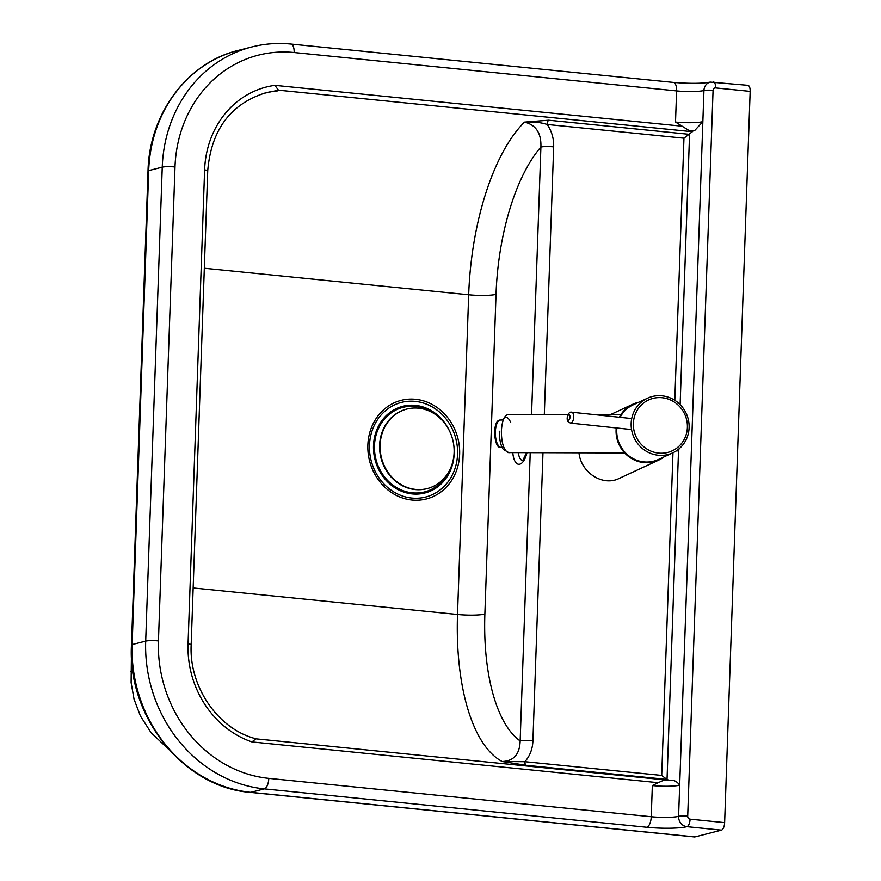 <?xml version="1.0" encoding="UTF-8"?>
<svg xmlns="http://www.w3.org/2000/svg" width="881" height="881" viewBox="0 0 881 881"><rect width="100%" height="100%" fill="white"/><g stroke="black" fill="none" stroke-linecap="round" stroke-linejoin="round"><path stroke-width="1.32" d="M694.922 836.917L250.777 792.349A6.839 2.896 -84.3 0 1 250.336 792.393L694.47 836.95A6.839 2.896 -84.3 0 0 694.922 836.917L721.44 830.144A6.839 2.896 -84.3 0 0 724.634 822.623L690.087 819.154A2.731 2.456 -104.3 0 1 687.709 816.202L713.059 90.369A6.839 0.947 -178 0 0 703.941 90.501A9.581 8.579 -104.3 0 1 710.207 82.087C702.443 83.607 690.186 83.717 673.425 82.418A9.581 4.053 -84.3 0 1 676.597 90.897L675.507 122.041L688.92 130.443L694.823 130.399A27.366 3.777 2 0 1 688.92 130.443M713.059 90.369A2.731 2.456 -104.3 0 1 715.614 87.902L750.16 91.371A6.839 2.896 -84.3 0 0 747.903 85.314L710.207 82.087M750.16 91.371L724.634 822.623M681.134 126.093L274.905 85.336L278.462 90.17L692.367 131.698A4.108 1.74 -84.3 0 0 693.039 130.862M263.364 93.452L278.462 90.17M688.986 134.286L548.621 120.201L524.481 122.107C533.28 121.611 540.846 122.393 547.178 124.463L683.953 138.185L689.57 133.901A170.143 71.912 -84.3 0 1 692.367 131.698M672.974 452.746L661.708 775.423L667.027 779.542A170.143 71.912 -84.3 0 0 669.714 780.357L255.809 738.829L251.977 741.934L658.206 782.691L652.336 785.588A20.516 2.83 -178 0 0 679.68 785.191L702.851 121.644L694.823 130.399M658.206 782.691L663.107 780.5L672.82 780.313M652.336 785.588L651.246 816.731L268.793 778.364A9.581 4.053 95.7 0 1 264.333 788.891L646.786 827.27A30.097 4.163 -178 0 0 686.905 826.675A9.581 8.579 -104.3 0 1 678.59 816.335L679.68 785.191C677.401 781.987 674.879 780.401 672.126 780.412M255.809 738.829L254.741 738.564M548.621 120.201A4.108 1.74 -84.3 0 0 547.178 124.463C551.759 131.203 553.918 138.669 553.664 146.852A9.581 1.322 -178 0 0 540.901 147.039L531.562 414.522M661.708 775.423L524.922 761.702A4.108 1.74 -84.3 0 0 526.1 765.292L666.454 779.377M530.219 452.823L520.153 740.943A9.581 1.322 2 0 1 532.917 740.756C532.609 748.938 529.944 755.92 524.922 761.702L502.159 761.503L526.1 765.292M204.315 268.242L468.681 294.772A170.143 71.912 -84.3 0 1 524.481 122.107C535.923 124.827 541.397 133.141 540.901 147.039A149.616 63.234 95.7 0 0 496.025 294.364L484.869 614.079A149.616 63.234 95.7 0 0 520.153 740.943C519.702 754.268 513.7 761.118 502.159 761.503A170.143 71.912 -84.3 0 1 457.514 614.486A20.516 2.83 -178 0 0 484.869 614.079M133.02 672.236L130.862 671.168M454.111 452.526A41.044 36.76 75.7 0 0 418.519 408.189A41.044 36.76 75.7 0 0 406.956 409.048A41.044 36.76 75.7 0 0 380.096 445.103A41.044 36.76 75.7 0 0 415.689 489.44A41.044 36.76 75.7 0 0 427.252 488.592A41.044 36.76 75.7 0 0 454.111 452.526M406.714 409.114A41.044 36.76 75.7 0 0 406.471 409.169A41.044 36.76 75.7 0 0 379.843 451.667A41.044 36.76 75.7 0 0 415.204 489.572A41.044 36.76 75.7 0 0 426.767 488.713A41.044 36.76 75.7 0 0 427.01 488.647M433.078 412.991A43.632 39.083 75.7 0 0 415.336 406.46A43.632 39.083 75.7 0 0 374.469 445.709A43.632 39.083 75.7 0 0 412.319 492.842A43.632 39.083 75.7 0 0 448.297 472.612M449.552 431.062A44.733 40.074 75.7 0 0 415.369 405.381A44.733 40.074 75.7 0 0 373.489 445.61A44.733 40.074 75.7 0 0 412.275 493.933A44.733 40.074 75.7 0 0 454.089 448.847M663.977 456.92A30.78 29.414 -114.9 0 1 658.669 460.135A30.78 29.414 -114.9 0 1 616.083 430.049A30.78 29.414 -114.9 0 1 616.237 427.935M619.365 417.264A30.78 29.414 -114.9 0 1 632.789 404.269A30.78 29.414 -114.9 0 1 638.67 402.298M631.148 423.42A30.097 28.754 65.1 0 0 672.776 452.845A30.097 28.754 65.1 0 0 689.107 427.637A30.097 28.754 65.1 0 0 647.48 398.223A30.097 28.754 65.1 0 0 631.148 423.42M647.48 398.223L633.076 404.886A30.097 28.754 65.1 0 0 620.092 417.341M616.887 428.012A30.097 28.754 65.1 0 0 616.744 430.093A30.097 28.754 65.1 0 0 658.382 459.508L672.776 452.845M578.982 452.889C581.02 472.778 602.879 486.675 619.156 478.438L658.669 460.135M624.673 452.955L507.974 452.603C503.613 449.806 501.421 442.57 501.377 430.919C502.049 420.777 504.339 415.303 508.26 414.488L567.981 414.566M676.19 450.951L676.234 450.929A23.82 3.293 -178 0 1 676.696 450.973L677.764 450.852A1.366 1.366 0 0 0 678.921 449.541L678.656 449.651A1.366 1.101 -98.8 0 1 677.511 450.852L676.696 450.973A1.366 1.101 81.2 0 0 676.949 450.973L676.949 450.973A1.366 1.101 81.2 0 0 677.203 450.896M415.204 401.395A48.84 43.742 -104.3 0 1 457.558 454.156A48.84 43.742 -104.3 0 1 411.823 498.073A48.84 43.742 -104.3 0 1 369.48 445.312A48.84 43.742 -104.3 0 1 415.204 401.395M411.989 500.045A50.889 45.581 75.7 0 0 459.64 454.277A50.889 45.581 75.7 0 0 415.513 399.302A50.889 45.581 75.7 0 0 367.862 445.07A50.889 45.581 75.7 0 0 411.989 500.045M512.819 452.801A17.785 7.522 -84.3 0 0 518.931 464.298A17.785 7.522 -84.3 0 0 526.948 452.823M522.532 460.543A13.678 5.782 95.7 0 1 518.369 452.812M175 166.95A9.581 1.322 -178 0 0 162.247 167.137L148.691 170.595A6.839 0.947 -178 0 0 148.019 170.98L131.467 644.936A6.839 0.947 2 0 1 132.139 644.562L148.691 170.595A136.808 122.547 -104.3 0 1 238.222 50.415L251.779 46.957A136.808 122.547 75.7 0 0 162.247 167.137L145.695 641.104L132.139 644.562A136.808 122.547 -104.3 0 0 250.777 792.349L264.333 788.891A136.808 122.547 75.7 0 1 145.695 641.104A9.581 1.322 -178 0 1 158.448 640.916L175 166.95A127.238 113.968 -104.3 0 1 294.144 52.53L676.597 90.897A20.516 2.83 -178 0 0 703.941 90.501L702.851 121.644A20.516 2.83 2 0 1 675.507 122.041M268.793 778.364A127.238 113.968 -104.3 0 1 158.448 640.916M274.905 85.336A94.399 84.554 75.7 0 0 204.612 169.923L188.06 643.879A94.399 84.554 75.7 0 0 251.977 741.934M188.06 643.879A5.473 0.76 2 0 1 191.177 644.672L207.729 170.716A5.473 0.76 -178 0 0 204.612 169.923M207.729 170.716C211.242 129.948 230.459 104.013 265.39 92.901A88.926 79.653 -104.3 0 1 277.361 90.908M532.917 740.756L542.971 452.845M544.315 414.544L553.664 146.852M683.953 138.185L674.802 400.315M667.027 779.542L678.524 450.466M680.121 404.621L689.57 133.901M193.159 587.957L457.514 614.486L468.681 294.772A20.516 2.83 -178 0 0 496.025 294.364M646.786 827.27A9.581 4.053 -84.3 0 0 651.246 816.731A20.516 2.83 2 0 0 678.59 816.335A6.839 0.947 2 0 1 687.709 816.202M721.44 830.144L686.905 826.675A6.839 2.896 -84.3 0 0 690.087 819.154M715.614 87.902A6.839 2.896 -84.3 0 0 713.357 81.845M294.144 52.53A9.581 4.053 -84.3 0 0 290.972 44.05L673.425 82.418M687.378 427.384A28.049 26.793 -114.9 0 1 659.406 453.175A28.049 26.793 -114.9 0 1 633.373 423.453A28.049 26.793 -114.9 0 1 661.345 397.65A28.049 26.793 -114.9 0 1 687.378 427.384M570.591 423.111A5.473 2.467 -84 0 0 573.487 418.86A5.473 2.467 -84 0 0 572.54 412.638A5.473 2.467 -84 0 0 571.747 412.231C568.102 410.953 565.437 419.797 568.564 422.131L570.591 423.111L631.545 429.554M568.058 419.929A2.731 1.233 96 0 1 567.683 416.372A2.731 1.233 96 0 1 569.423 414.896A2.731 1.233 96 0 1 569.798 418.464A2.731 1.233 96 0 1 568.058 419.929M510.705 422.517C508.855 418.156 506.707 416.548 504.295 417.693M678.943 448.914L678.381 449.376M678.227 449.497A1.366 0.672 96.5 0 1 677.511 450.852A25.307 3.491 2 0 0 676.52 450.742M502.17 447.372L501.146 447.394A13.678 5.44 -91.5 0 1 500.507 447.317A13.678 5.44 -91.5 0 1 495.353 433.045A13.678 5.44 -91.5 0 1 500.452 420.039L503.271 419.973M526.508 452.823L522.73 460.565M148.019 170.98C149.219 113.869 187.356 62.529 238.222 50.415M250.336 792.393C183.876 787.504 127.282 716.859 131.467 644.936M256.041 738.785C218.4 729.49 188.886 686.971 191.177 644.672M169.097 749.742L151.058 732.651L140.398 715.967L134.033 699.162L131.115 682.61L131.434 654.231M251.779 46.957C264.608 43.698 277.669 42.728 290.972 44.05M610.434 414.632L632.789 404.269M631.71 418.563L571.747 412.231M499.285 431.205C499.351 444.112 502.853 448.936 503.37 449.387L509.009 452.801M620.885 414.643L594.212 414.61M501.146 447.394L500.177 447.273C494.054 448.33 491.741 419.543 500.452 420.039"/></g></svg>
